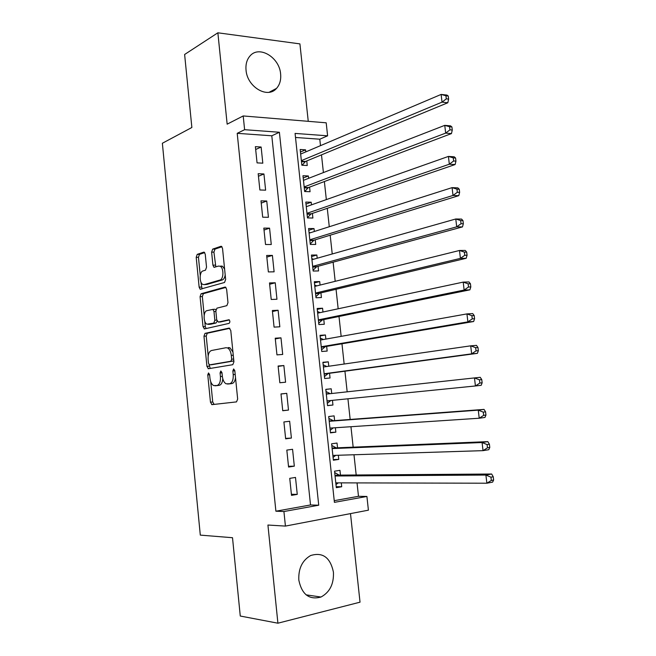 <?xml version="1.0" encoding="UTF-8"?>
<svg xmlns="http://www.w3.org/2000/svg" width="656" height="656" viewBox="0 0 656 656"><rect width="100%" height="100%" fill="white"/><g stroke="black" fill="none" stroke-linecap="round" stroke-linejoin="round"><path stroke-width="0.98" d="M208.51 372.952L207.772 374.896L210.461 402.21L212.027 404.637L236.521 401.89L237.661 399.053L234.815 370.665L233.643 368.951L232.847 370.968L233.216 374.625C233.454 379.832 232.257 382.883 229.616 383.768L226.074 383.793C224.065 382.604 222.819 380.095 222.335 376.273L221.974 372.674L220.842 370.993L220.08 372.969L220.441 376.56C220.678 381.669 219.522 384.662 216.972 385.523L213.594 385.564C211.642 384.4 210.428 381.931 209.945 378.151L209.6 374.609L208.51 372.952M246.041 70.126C247.197 87.109 267.738 99.064 276.537 88.371C279.792 84.706 281.153 79.925 280.62 74.03C279.522 57.203 258.784 44.846 249.821 56.186C246.795 59.794 245.541 64.444 246.041 70.126M298.816 580.093C301.875 594.533 309.263 600.183 320.989 597.034C329.829 592.229 333.97 583.922 333.42 572.122C330.288 557.42 322.686 551.893 310.616 555.542C302.252 560.421 298.316 568.604 298.816 580.093M205.254 254.282L204.287 252.232L203.696 252.166L197.218 254.372L196.201 257.324L199.137 287.148L200.129 289.247L224.541 282.482L225.648 279.456L222.54 248.468L221.548 246.385L220.908 246.312L212.692 249.108L211.626 252.142L212.921 265.18L213.913 267.271L218.579 266.074L220.211 266.27C223.942 267.976 223.737 279.308 219.973 280.03L204.27 284.606L202.802 284.425C199.219 282.834 199.317 271.756 202.925 270.969L205.484 270.165L206.533 267.197L205.254 254.282M244.614 129.691L243.204 115.948L326.196 122.811L327.606 135.817L295.077 133.414L334.412 502.357L366.909 496.453L368.41 510.171L285.426 526.087L283.925 511.532L318.726 505.21L279.39 132.258L244.614 129.691L237.21 133.332L275.897 511.204L283.925 511.532M285.426 526.087L267.927 525.038L277.906 623.2L240.268 616.033L232.511 537.715L200.301 535.116L162.368 143.254L191.864 127.485L184.623 54.481L217.866 32.8L227.156 124.164L243.204 115.948M205.008 333.371L203.967 336.208L206.935 366.376L208.485 368.721L232.79 364.695L233.921 361.8L230.773 330.444L229.116 328.09L205.008 333.371L207.271 333.24L206.23 336.069L208.182 355.839M203.024 326.647L200.072 296.651L201.097 293.757L225 287.082L225.598 287.164L226.64 289.329L227.985 302.654L226.861 305.647L216.931 308.148L215.849 311.083L216.71 319.784L218.317 322.071L229.083 319.726C230.108 321.096 230.1 322.309 229.067 323.375L204.565 328.902L203.024 326.647L205.287 326.524L204.77 321.292M308.254 121.327L299.915 43.886L217.866 32.8M277.906 623.2L360.029 602.175L350.493 513.607M305.794 151.897L305.573 149.83L300.44 152.028M305.573 149.83L300.169 149.494L301.85 165.222L307.254 165.509L306.77 160.933M308.632 178.325L308.377 175.98L303.211 178.006M308.377 175.98L302.965 175.734L304.655 191.527L310.067 191.716L309.575 187.124M311.477 204.861L311.198 202.22L305.999 204.082M311.198 202.22L305.786 202.073L307.475 217.931L312.887 218.022L312.395 213.405M314.339 231.494L314.019 228.567L308.796 230.256M314.019 228.567L308.607 228.518L310.313 244.434L315.725 244.426L315.224 239.801M317.201 258.234L316.856 255.02L311.6 256.529M316.856 255.02L311.444 255.069L313.158 271.043L318.562 270.936L318.07 266.287M320.079 285.073L319.71 281.563L314.421 282.9M319.71 281.563L314.298 281.711L316.012 297.75L321.424 297.545L320.915 292.879M322.973 312.026L322.563 308.222L317.25 309.378M322.563 308.222L317.151 308.468L318.873 324.572L324.285 324.261L323.785 319.579M325.876 339.078L325.433 334.978L320.087 335.954M325.433 334.978L320.021 335.323L321.752 351.485L327.164 351.075L326.655 346.376M328.787 366.245L328.312 361.833L322.941 362.637M328.312 361.833L322.908 362.284L324.638 378.512L330.05 378.004L329.542 373.28M331.715 393.51L331.206 388.795L325.802 389.418M332.444 400.34L332.945 405.031L327.524 405.539M335.38 427.745L335.856 432.156L330.403 432.493M334.617 420.619L334.109 415.871L328.697 416.527L330.452 432.878L335.856 432.156M338.332 455.256L338.775 459.397L333.297 459.544M337.537 447.81L337.028 443.046L331.616 443.8L333.371 460.225L338.775 459.397M289.747 478.355L291.51 495.362L297.258 494.378L295.495 477.437L289.747 478.355M286.82 450.098L288.574 467.039L294.323 466.162L292.568 449.294L286.82 450.098M283.9 421.964L285.655 438.831L291.403 438.069L289.657 421.259L283.9 421.964M280.998 393.928L282.744 410.738L288.492 410.082L286.754 393.346L280.998 393.928M278.111 366.015L279.841 382.751L285.59 382.21L283.859 365.54L278.111 366.015M275.225 338.209L276.955 354.88L282.703 354.445L280.981 337.84L275.225 338.209M272.363 310.518L274.077 327.123L279.833 326.795L278.111 310.255L272.363 310.518M269.501 282.941L271.215 299.472L276.963 299.251L275.249 282.785L269.501 282.941M266.656 255.471L268.361 271.937L274.11 271.822L272.404 255.414L266.656 255.471M263.819 228.108L265.524 244.508L271.272 244.499L269.567 228.157L263.819 228.108M260.998 200.851L262.687 217.193L268.435 217.284L266.746 201.007L260.998 200.851M258.185 173.709L259.874 189.978L265.623 190.174L263.933 173.963L258.185 173.709M275.897 511.204L310.518 504.956L271.797 135.792L237.21 133.332M262.81 163.18L261.129 147.026L255.381 146.665L257.062 162.877L262.81 163.18M334.232 500.676L358.488 496.297L357.044 482.914M356.183 474.993L353.986 454.756M353.166 447.171L350.952 426.712M350.165 419.446L347.926 398.782M347.172 391.821L344.933 371.206M344.154 364.031L341.965 343.785M341.153 336.356L339.004 316.479M338.168 308.787L336.052 289.28M335.191 281.326L333.117 262.187M332.231 253.979L330.189 235.192M329.279 226.738L327.278 208.313M326.335 199.604L324.376 181.532M323.408 172.577L321.489 154.865M320.489 145.657L319.792 139.203L295.512 137.473M340.464 475.108L339.947 470.327L334.544 471.188L336.307 487.67L341.71 486.744L341.3 482.873M332.945 405.031L327.541 405.646L325.794 389.352L331.206 388.795M319.792 139.203L327.606 135.817M358.488 496.297L366.909 496.453M310.518 504.956L318.726 505.21M271.797 135.792L279.39 132.258M341.71 486.744L336.2 486.703M297.258 494.378L291.395 494.271M294.323 466.162L288.492 466.277M291.403 438.069L285.606 438.397M286.754 393.346L281.006 394.01M288.492 410.082L282.728 410.623M283.859 365.54L278.152 366.409M280.981 337.84L275.299 338.922M278.111 310.255L272.461 311.543M275.249 282.785L269.641 284.278M272.404 255.414L266.828 257.111M269.567 228.157L264.024 230.059M266.746 201.007L261.227 203.106M263.933 173.963L258.448 176.259M261.129 147.026L255.676 149.519M217.054 385.613L214.979 385.802M222.786 378.766C222.45 382.612 221.277 384.793 219.252 385.31L217.251 385.589M229.625 383.858L227.542 384.055M235.52 377.684C235.028 381.152 233.831 383.112 231.912 383.555L229.838 383.842M210.732 381.694L212.724 401.972L214.143 404.399M229.854 328.303L207.271 333.24M209.051 364.679L210.248 368.426M208.477 363.235L209.567 364.884L230.879 361.235L231.666 359.209L231.281 355.363C230.805 351.624 229.592 349.164 227.657 347.983L226.008 347.721L211.486 350.509C208.993 351.493 207.87 354.494 208.108 359.513L208.477 363.235M211.749 364.711L209.567 364.884M233.79 360.48L233.192 361.054L211.839 364.703M232.946 352.059L229.961 347.828L228.313 347.565M204.18 315.274L202.335 296.569L200.072 296.651M225.902 287.402L203.368 293.683L202.335 296.569M220.359 321.965L229.346 319.939M206.911 310.673C203.204 311.264 203.212 322.621 206.919 324.195L213.766 323.121L214.84 320.218L213.979 311.543L212.929 309.361L206.911 310.673M209.904 324.302L208.272 324.392M217.111 321.235L216.054 322.998L210.543 324.269M215.857 309.985L215.217 309.263L214.209 309.312M205.287 326.524L206.115 328.549M205.607 284.573L204.27 284.606M225.188 274.88C224.762 277.701 223.786 279.399 222.277 279.973L206.542 284.548M224.614 269.124L222.515 266.238L220.883 266.041M221.941 246.738L214.988 249.1L213.913 252.125L215.849 266.926M200.892 281.932L202.064 288.911M204.68 252.593L199.481 254.356L198.456 257.3L200.252 275.463M335.79 482.857L486.867 483.218L485.907 475.059L491.647 474.017L339.152 475.116L334.691 472.558M335.97 484.538L338.291 482.865M490.942 477.174L491.336 480.446L493.632 480.02L493.246 476.756L490.942 477.174L485.907 475.059L335.052 475.994M493.632 480.02L492.607 482.135L486.867 483.218L491.336 480.446M491.647 474.017L493.246 476.756M332.854 455.428L483.037 450.647L482.078 442.529L487.826 441.636L336.225 447.859L331.788 445.457M333.068 457.388L335.774 455.338M487.096 444.579L487.482 447.827L489.786 447.458L489.401 444.21L487.096 444.579L482.078 442.529L332.125 448.589M489.786 447.458L488.786 449.713L483.037 450.647L487.482 447.827M487.826 441.636L489.401 444.21M329.935 428.106L479.224 418.233L478.273 410.148L484.021 409.401L333.322 420.709L328.91 418.454M330.173 430.344L333.264 427.884M483.267 412.124L483.652 415.363L485.957 415.051L485.571 411.82L483.267 412.124L478.273 410.148L329.205 421.291M485.957 415.051L484.973 417.446L479.224 418.233L483.652 415.363M484.021 409.401L485.571 411.82M330.23 393.674L326.032 391.558M327.295 403.399L330.837 400.504M327.032 400.89L475.428 385.966L474.477 377.922L326.303 394.1M482.144 382.801L481.176 385.318L475.428 385.966L479.839 383.055L482.144 382.801L481.758 379.586L479.462 379.832L479.839 383.055M479.462 379.832L474.477 377.922L480.233 377.315L481.758 379.586M326.737 366.532L323.17 364.769M324.433 376.56L328.254 373.453L477.404 353.346L471.648 353.846L470.705 345.835L323.408 367.016M324.13 373.772L471.648 353.846L476.043 350.886L478.347 350.698L477.97 347.491L475.666 347.68L476.043 350.886M475.666 347.68L470.705 345.835L476.461 345.376L477.97 347.491M478.347 350.698L477.404 353.346M323.416 339.521L320.317 338.078M321.571 349.828L325.376 346.598L473.64 321.522L467.884 321.875L466.949 313.904L320.53 340.038M321.243 346.77L467.884 321.875L472.263 318.873L474.575 318.734L474.198 315.552L471.885 315.684L472.263 318.873M471.885 315.684L466.949 313.904L472.705 313.584L474.198 315.552M474.575 318.734L473.64 321.522M320.112 312.633L317.479 311.493M318.726 323.195L322.506 319.833L469.901 289.837L464.136 290.05L463.21 282.113L317.652 313.158M318.373 319.866L464.136 290.05L468.507 287.008L470.811 286.926L470.434 283.753L468.13 283.827L468.507 287.008M468.13 283.827L463.21 282.113L468.974 281.941L470.434 283.753M470.811 286.926L469.901 289.837M316.832 285.885L314.642 285.007M315.889 296.668L319.652 293.183L466.178 258.3L460.414 258.374L459.487 250.477L314.79 286.385M315.511 293.068L460.414 258.374L464.76 255.282L467.072 255.258L466.695 252.101L464.391 252.117L464.76 255.282M464.391 252.117L459.487 250.477L465.252 250.436L466.695 252.101M467.072 255.258L466.178 258.3M313.56 259.268L311.83 258.628M313.068 270.239L316.807 266.631L462.472 226.91L456.699 226.845L455.781 218.981L311.944 259.719M312.658 266.377L456.699 226.845L461.037 223.712L463.349 223.745L462.972 220.596L460.668 220.564L461.037 223.712M460.668 220.564L455.781 218.981L461.545 219.079L462.972 220.596M463.349 223.745L462.472 226.91M310.296 232.773L309.017 232.339M310.255 243.917L313.97 240.186L458.782 195.66L453.009 195.455L452.091 187.632L309.107 233.159M309.812 239.793L453.009 195.455L457.33 192.282L459.635 192.364L459.266 189.24L456.953 189.141L457.33 192.282M456.953 189.141L452.091 187.632L457.863 187.87L459.266 189.24M459.635 192.364L458.782 195.66M307.057 206.419L306.221 206.164M307.451 217.685L311.149 213.831L455.108 164.549L449.335 164.213L448.417 156.423L306.278 206.697M306.983 213.298L449.335 164.213L453.632 160.991L455.945 161.138L455.576 158.022L453.263 157.875L453.632 160.991M453.263 157.875L448.417 156.423L454.19 156.792L455.576 158.022M455.945 161.138L455.108 164.549M304.687 191.527L308.336 187.591L451.451 133.586L445.67 133.111L444.76 125.353L303.457 180.334M304.163 186.919L445.67 133.111L449.959 129.847L452.271 130.044L451.91 126.944L449.59 126.739L449.959 129.847M449.59 126.739L444.76 125.353L450.541 125.862L451.91 126.944M452.271 130.044L451.451 133.586M302.129 165.238L305.532 161.442L447.81 102.754L442.029 102.147L441.119 94.431L300.653 154.078M301.358 160.63L442.029 102.147L446.301 98.843L448.614 99.097L448.253 96.014L445.932 95.751L446.301 98.843M445.932 95.751L441.119 94.431L446.908 95.071L448.253 96.014M448.614 99.097L447.81 102.754M209.608 374.74L207.772 374.896M234.823 370.804L232.847 370.968M221.99 372.805L220.08 372.969M219.252 385.31L216.972 385.523M222.343 376.396L220.441 376.56M231.912 383.555L229.616 383.768M235.192 374.453L233.216 374.625M212.724 401.972L210.461 402.21M209.198 366.196L206.935 366.376M206.23 336.069L203.967 336.208M233.192 361.054L230.879 361.235M233.643 359.062L231.666 359.209M233.257 355.216L231.281 355.363M203.368 293.683L201.097 293.757M220.605 321.948L218.317 322.071M216.054 322.998L213.766 323.121M216.759 320.128L214.84 320.218M215.881 311.461L213.979 311.543M222.277 279.973L219.973 280.03M215.217 265.139L212.921 265.18M213.913 252.125L211.626 252.142M214.988 249.1L212.692 249.108M221.392 246.312L220.908 246.312M201.4 287.082L199.137 287.148M198.456 257.3L196.201 257.324M199.481 254.356L197.218 254.372M204.139 252.166L203.696 252.166M339.152 475.116L335.036 475.789M338.512 474.928L335.003 475.502M336.225 447.859L332.108 448.458M335.601 447.687L332.084 448.196M331.182 428.024L329.943 428.179M333.322 420.709L329.205 421.226M332.69 420.562L329.181 421.004M330.567 400.677L327.049 401.062M329.796 393.543L326.286 393.912M327.68 373.731L324.162 374.051M328.254 373.453L324.138 373.83M324.966 366.786L323.4 366.925M324.802 346.885L321.284 347.147M325.376 346.598L321.26 346.893M321.94 320.153L318.422 320.341M322.506 319.833L318.39 320.062M319.087 293.519L315.569 293.642M319.652 293.183L315.536 293.33M316.241 266.984L312.723 267.041M316.807 266.631L312.691 266.705M313.412 240.555L309.894 240.547M313.97 240.186L309.853 240.178M310.591 214.225L307.074 214.159M311.149 213.831L307.033 213.758M307.779 187.993L304.269 187.862M308.336 187.591L304.22 187.436M304.983 161.868L301.465 161.671M305.532 161.442L301.416 161.212M276.537 88.371L269.132 92.266M320.989 597.034L306.09 594.844M213.889 404.326L211.626 404.563M209.789 368.508L208.042 368.647M229.961 347.828L227.657 347.983M215.217 309.263L212.929 309.361M205.139 328.771L204.073 328.828M222.515 266.238L220.211 266.27M214.783 267.263L213.913 267.271M200.982 289.222L200.129 289.247M338.742 475.042L335.019 475.649M335.774 447.777L332.1 448.31M332.822 420.627L329.189 421.078M329.878 393.575L326.286 393.961M324.622 366.843L323.4 366.942"/></g></svg>
